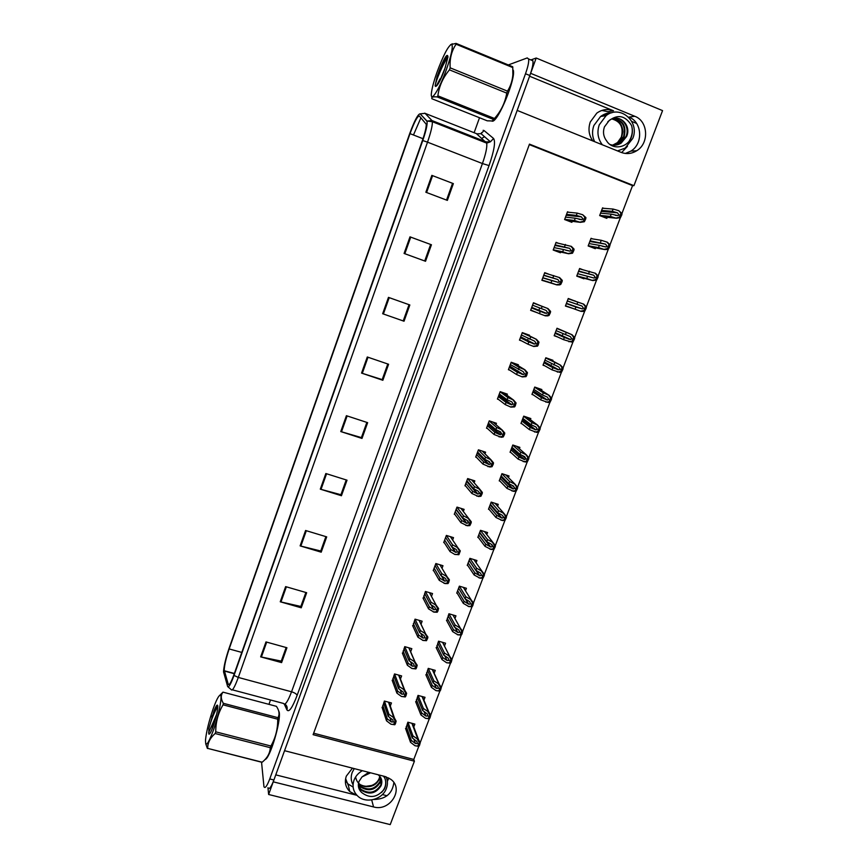 <?xml version="1.0" encoding="UTF-8"?>
<svg xmlns="http://www.w3.org/2000/svg" width="868" height="868" viewBox="0 0 868 868"><rect width="100%" height="100%" fill="white"/><g stroke="black" fill="none" stroke-linecap="round" stroke-linejoin="round"><path stroke-width="1.3" d="M601.817 110.453L608.001 111.668L613.502 110.778L529.578 76.221M592.866 140.963C588.819 135.245 587.962 128.909 590.283 121.976L596.804 113.122C602.099 109.368 607.654 108.587 613.502 110.778M352.462 768.158L346.321 776.111C344.357 782.09 345.518 787.243 349.793 791.573L356.607 795.229L275.764 774.864M267.952 787.71L268.635 794.491L273.236 781.829L373.555 806.936C390.068 811.916 404.477 788.697 390.676 779.225L385.056 776.534L284.552 750.69L517.165 110.41L621.141 152.377C626.479 154.374 631.676 153.831 636.711 150.739C649.405 143.328 648.266 121.151 634.79 116.279L530.641 73.313L536.196 58.026L530.89 59.935M373.782 799.482C385.685 799.265 392.379 793.634 393.866 782.6M536.196 58.026L662.555 110.616L633.933 185.665L529.469 144.131L313.109 734.675L414.405 761.193L390.22 824.6L268.635 794.491M610.703 112.775L600.591 116.486L593.875 125.513C591.911 131.101 592.16 136.482 594.623 141.668M631.763 121.444L636.602 123.43M353.124 787.07L348.025 783.956L345.377 780.592M387.03 795.75L382.354 794.567M621.965 213.419L632.555 185.633L633.933 185.665M313.652 733.2L413.786 759.446L418.777 746.35M420.199 742.628L429.269 718.845M430.702 715.091L439.837 691.123M441.28 687.347L450.481 663.206M451.935 659.398L461.212 635.072M462.666 631.231L472.018 606.721M473.483 602.859L482.901 578.164M484.387 574.269L493.87 549.39M495.368 545.462L504.937 520.388M506.445 516.427L516.069 491.158M517.588 487.176L527.299 461.711M528.829 457.696L538.616 432.036M540.156 427.989L550.019 402.134M551.571 398.054L561.509 371.992M563.072 367.88L573.086 341.623M574.67 337.478L584.761 311.004M586.356 306.827L596.522 280.147M598.128 275.937L608.381 249.051M609.998 244.809L620.338 217.705M413.786 759.446L414.405 761.193M632.555 185.633L529.296 144.598M508.42 477.584L509.039 475.979L501.954 473.668L499.23 480.872L499.99 481.122M519.368 448.756L519.889 447.378L512.804 445.013L510.058 452.282L510.916 452.564M530.391 419.721L530.825 418.56L523.729 416.152L520.963 423.465L521.972 423.812M541.502 390.459L541.849 389.537L534.742 387.074L531.954 394.441L533.223 394.875M563.972 331.25L557.006 328.245L554.175 335.721L557.636 336.968M562.659 334.712L563.05 333.692M552.688 360.969L552.949 360.285L545.831 357.768L543.021 365.189L544.822 365.829M551.408 364.354L551.636 363.746M592.616 238.906L591.054 238.299L588.157 245.959L595.307 248.682L595.611 247.89M582.189 269.481L579.618 268.516L576.743 276.111L583.893 278.78L584.088 278.248M575.375 301.207L568.269 298.494L565.415 306.035L572.663 308.357M497.559 506.196L498.265 504.362L491.19 502.105L488.489 509.256L489.172 509.473M486.785 534.59L487.566 532.54L480.503 530.326L477.823 537.433L478.452 537.628M476.087 562.779L476.944 560.511L469.903 558.352L467.234 565.394L467.819 565.578M465.465 590.761L466.409 588.276L459.378 586.16L456.731 593.159L457.273 593.321M454.93 618.526L455.95 615.835L448.919 613.774L446.814 620.87M444.481 646.052L445.566 643.199L438.546 641.181L436.441 648.212M434.163 673.221L435.248 670.356L428.249 668.382L426.134 675.358M423.931 700.183L425.016 697.319L418.018 695.398L415.913 702.32M413.776 726.939L414.85 724.096L407.873 722.209L405.768 729.077M603.748 208.32L602.576 207.864L599.658 215.579L606.819 218.356L607.22 217.304M540.569 305.72L533.462 302.758L530.63 310.332L537.249 312.73M539.245 309.247L539.701 308.01M548.467 274.06L544.724 272.671L541.871 280.299L549.26 282.545M557.885 243.04L556.073 242.346L553.198 250.038L560.446 252.762L560.706 252.056M529.274 335.797L529.502 335.2L522.286 332.618L519.476 340.137L521.668 340.907M527.983 339.236L528.276 338.466M518.077 365.634L518.391 364.777L511.198 362.26L508.409 369.714L509.798 370.191M506.955 395.255L507.379 394.137L500.185 391.663L497.418 399.063L498.482 399.421M495.932 424.636L496.442 423.269L489.259 420.85L486.514 428.195L487.393 428.488M484.984 453.812L485.592 452.185L478.42 449.819L475.697 457.1L476.456 457.349M474.112 482.749L474.818 480.883L467.657 478.572L464.955 485.798L465.639 486.015M463.328 511.48L464.12 509.364L456.98 507.107L454.289 514.279L454.919 514.474M452.629 539.994L453.508 537.639L446.38 535.426L443.711 542.554L444.286 542.728M442.007 568.301L442.973 565.708L435.855 563.538L433.208 570.612L433.75 570.775M431.461 596.392L432.524 593.56L425.407 591.444L423.291 598.627M421.023 624.211L422.141 621.217L415.034 619.155L412.918 626.262M410.662 651.781L411.833 648.667L404.748 646.649L402.633 653.702M400.441 679.026L401.613 675.922L394.528 673.948L392.412 680.946M390.296 706.053L391.457 702.971L384.383 701.051L382.278 707.984M568.768 212.28L567.509 211.792L564.612 219.539L571.871 222.327L572.24 221.34M568.193 298.69L575.408 301.12M634.79 116.279L628.942 117.104C642.255 121.9 643.405 143.773 630.873 151.097L625.34 153.452M265.011 759.565C269.839 758.957 281.08 721.492 279.225 712.303L278.378 710.1M491.527 121.032L492.438 121.205C498.232 121.607 515.961 78.554 513.303 70.2M224.215 670.129C224.4 665.3 226.038 658.248 229.163 648.949L410.011 133.639C414.329 121.954 417.443 116.073 419.342 115.987L426.242 124.243C426.362 127.26 425.07 132.717 422.358 140.605L233.98 674.555C231.018 682.606 229.109 685.828 228.241 684.223L224.215 670.129M223.564 671.984L227.579 686.295C228.544 688.118 230.693 684.494 234.024 675.423L422.759 140.529C426.427 129.744 427.772 123.267 426.806 121.097L420.134 113.827C417.964 114.066 414.47 120.695 409.653 133.715L229.13 648.179C225.94 657.608 224.085 665.213 223.575 670.997L223.564 671.984M268.071 787.743C269.167 789.847 271.109 787.265 273.908 779.985L529.838 75.527C532.323 68.485 533.353 63.57 532.919 60.782L531.52 59.708M479.505 117.733L474.123 132.717M472.724 136.634L472.409 137.502L472.941 136.721M270.512 699.988L268.95 704.349M261.55 762.212L263.959 786.712C265.033 788.817 266.953 786.234 269.753 778.943L525.509 73.747C527.994 66.695 529.035 61.78 528.623 58.991L527.245 57.928L508.322 64.937M388.473 297.377L409.848 304.972L404.021 321.225L382.658 313.728L388.473 297.377M409.989 236.845L431.439 244.765L425.526 261.279L404.087 253.456L409.989 236.845L410.727 237.127L404.824 253.716L404.087 253.456M431.852 175.379L453.367 183.625L447.356 200.389L425.852 192.24L431.852 175.379L432.589 175.661L426.589 192.522M325.847 473.527L347.016 480.188L341.439 495.736L320.292 489.151L325.847 473.527M305.59 530.489L326.694 536.869L321.203 552.178L300.122 545.885L305.59 530.489M285.637 586.616L306.664 592.714L301.25 607.806L280.245 601.784L285.637 586.616M265.977 641.919L286.928 647.745L281.601 662.61L260.66 656.859L265.977 641.919M367.283 356.987L388.593 364.267L382.842 380.282L361.555 373.088L367.283 356.987M346.408 415.696L367.641 422.662L361.989 438.438L340.766 431.559L346.408 415.696M361.989 438.438L361.435 437.505M366.849 422.401L361.403 437.591L340.766 431.559M382.842 380.282L382.213 379.544M387.79 363.985L382.191 379.609L361.555 373.088M281.601 662.61L281.341 660.917M286.147 647.517L281.265 661.112L260.66 656.859M301.25 607.806L300.925 606.287M305.872 592.486L300.86 606.461L280.245 601.784M321.203 552.178L320.791 550.854M325.891 536.63L320.748 551.006L300.122 545.885M341.439 495.736L340.961 494.597M346.224 479.939L340.918 494.717L320.292 489.151M453.367 183.625L432.589 175.661M431.439 244.765L410.727 237.127M425.526 261.279L404.824 253.716M404.021 321.225L382.658 313.728M409.045 304.679L403.294 320.737M430.626 244.505L424.723 260.964M452.467 183.56L446.543 200.085M566.554 214.353L576.341 215.383L581.441 216.892L582.873 218.899L582.07 219.68L575.278 218.215L574.421 220.494L580.442 222.338L584.37 221.731L585.716 218.91L585.922 217.608L582.699 214.732L577.198 213.105L567.379 212.139M564.699 219.333L574.421 220.494M565.524 217.119L575.278 218.215M576.341 215.383L577.198 213.105M579.911 222.132L583.285 221.318L584.848 217.195L585.922 217.608M583.285 221.318L584.37 221.731M584.848 217.195L582.699 214.732M601.611 210.414L612.276 211.336L617.484 212.823L618.96 214.819L618.092 215.611L611.202 214.157L610.345 216.414L616.464 218.248L620.457 217.64L621.813 214.83L622.02 213.528L618.754 210.664L613.134 209.069L602.446 208.212M599.734 215.373L610.345 216.414M600.569 213.17L611.202 214.157M612.276 211.336L613.134 209.069M615.944 218.042L619.383 217.217L620.956 213.105L622.02 213.528M619.383 217.217L620.457 217.64M620.956 213.105L618.754 210.664M555.14 244.863L569.614 248.335L571.025 250.375L570.157 251.167L563.516 249.528L562.67 251.785L568.616 253.749L572.511 253.206L573.846 250.407L574.052 249.116L571.383 246.403L555.954 242.671M553.285 249.8L562.67 251.785M554.11 247.608L563.516 249.528M564.569 246.718L565.415 244.461M568.084 253.543L571.426 252.805L572.967 248.704L574.052 249.116M571.426 252.805L572.511 253.206M572.967 248.704L570.851 246.197M543.802 275.145L557.874 279.529L559.263 281.601L558.341 282.393L551.853 280.592L551.006 282.827L556.887 284.91L559.502 284.91L560.739 284.433L562.073 281.655L562.269 280.375L559.632 277.619L544.616 272.964M541.968 280.038L551.006 282.827M542.782 277.869L551.853 280.592M552.894 277.803L553.741 275.568M556.355 284.704L559.665 284.031L561.195 279.973L562.269 280.375M559.665 284.031L560.739 284.433M561.195 279.973L559.1 277.424M532.561 305.189L546.222 310.473L547.599 312.578L546.612 313.37L540.276 311.417L539.44 313.63L545.256 315.822L547.697 315.887L549.064 315.409L550.388 312.654L550.583 311.384L547.979 308.585L533.364 303.03M530.739 310.05L539.44 313.63M531.541 307.89L540.276 311.417M541.317 308.65L542.142 306.426M544.724 315.626L547.99 315.019L549.509 310.994L550.583 311.384M547.99 315.019L549.064 315.409M549.509 310.994L547.448 308.39M590.099 240.816L605.56 244.147L607.014 246.165L606.092 246.968L599.354 245.351L598.497 247.597L604.551 249.528L607.285 249.485L609.206 247.89L610.052 244.917L607.34 242.215L601.264 240.295L590.934 238.635M588.244 245.731L598.497 247.597M589.068 243.55L599.354 245.351M600.417 242.541L601.264 240.295M604.03 249.333L607.437 248.584L608.989 244.505L610.052 244.917M607.437 248.584L608.501 248.986M608.989 244.505L606.819 242.009M578.685 270.99L593.734 275.221L595.166 277.272L594.189 278.075L587.593 276.295L586.746 278.519L592.735 280.57L596.641 280.093L597.976 277.326L598.182 276.046L595.502 273.312L579.499 268.82M576.84 275.861L586.746 278.519M577.654 273.691L587.593 276.295M588.645 273.518L589.491 271.283M592.215 280.375L595.578 279.691L597.119 275.644L598.182 276.046M595.578 279.691L596.641 280.093M597.119 275.644L594.981 273.116M567.346 300.925L581.994 306.046L583.404 308.129L582.374 308.932L575.929 307.001L575.083 309.203L581.007 311.362L583.394 311.438L584.88 310.95L586.204 308.205L586.41 306.936L583.752 304.158L568.16 298.766M565.513 305.764L575.083 309.203M566.327 303.616L575.929 307.001M576.97 304.234L577.817 302.031M580.486 311.178L583.817 310.56L585.347 306.545L586.41 306.936M583.817 310.56L584.88 310.95M585.347 306.545L583.231 303.974M556.106 330.632L570.352 336.632L571.741 338.748L570.634 339.54L564.352 337.468L563.516 339.659L571.589 342.046L573.205 341.569L574.518 338.846L574.725 337.587L572.099 334.777L556.909 328.495M554.283 335.439L563.516 339.659M555.097 333.301L564.352 337.468M565.394 334.722L566.229 332.531M568.855 341.732L572.142 341.189L573.661 337.207L574.725 337.587M572.142 341.189L573.205 341.569M573.661 337.207L571.578 334.581M362.368 770.697C358.386 772.965 355.609 776.1 354.036 780.126C352.007 786.289 353.211 791.573 357.649 795.989C365.775 804.028 382.658 799.526 386.412 788.372C387.866 784.368 387.757 780.527 386.076 776.827M355.75 777.587C356.802 782.263 359.753 785.247 364.625 786.506C371.428 787.385 376.3 784.965 379.229 779.247L379.924 776.491M379.772 776.307L379.197 778.444C377.819 781.753 375.28 784.108 371.58 785.497C367.62 786.799 363.844 786.506 360.242 784.596M381.356 779.106L380.846 784.9C375.67 792.885 368.998 794.318 360.806 789.186L358.354 785.757M378.079 774.744L378.209 774.831C381.692 777.75 382.647 781.374 381.074 785.724C375.898 793.71 369.215 795.142 361.012 790.01L358.397 786.169M380.651 777.565L379.913 781.656C374.77 789.609 368.13 791.019 359.981 785.92L358.397 784.043M380.857 777.945L380.151 782.469C374.998 790.423 368.347 791.844 360.187 786.734L358.365 784.477M370.538 772.802L362.032 776.903L359.026 781.395C357.616 785.703 358.473 789.392 361.598 792.462C369.768 798.799 377.385 797.638 384.448 788.99C386.13 785.236 386.227 781.547 384.741 777.934L383.396 776.111M362.032 776.903L368.726 772.336M385.24 779.312C386.488 783.967 385.262 788.35 381.562 792.451M617.56 150.923L625.123 148.113L632.761 138.446C640.063 121.639 620.023 104.301 606.081 115.65L599.267 124.797C596.804 132.207 597.835 138.88 602.349 144.793M612.146 145.412L618.038 142.298L621.759 136.938L622.833 131.871C622.432 124.395 618.884 120.055 612.19 118.873M611.907 118.981C620.566 121.357 623.701 127.39 621.336 137.09L617.202 142.992M614.24 118.319C622.899 116.952 629.994 127.639 625.991 136.526L620.566 143.166L614.804 145.216M607.806 121.715C617.105 113.827 625.025 115.075 631.546 125.459C632.913 130.059 632.62 134.562 630.667 138.999C625.687 148.254 611.907 149.98 606.548 140.757C603.434 136.645 602.728 132.034 604.432 126.902L609.195 120.511C618.613 112.829 631.937 124.862 626.609 136.471L621.163 143.122C617.474 145.368 613.698 145.813 609.835 144.446M613.058 118.58C622.486 120.283 625.991 126.337 623.56 136.764L618.168 143.361L613.611 145.216M613.35 118.504C622.985 120.023 626.598 126.088 624.168 136.699L618.765 143.307L613.915 145.227M634.638 151.889L635.04 150.848M631.546 125.459C633.032 130.743 632.262 135.94 629.224 141.05M605.094 115.802L606.406 115.422M605.387 115.759L606.341 115.466M278.574 710.653L279.149 712.53C280.917 721.351 270.404 757.113 265.402 759.142M513.368 70.536L513.183 70.46C515.809 78.717 498.275 121.325 492.536 120.934L492.156 120.956M213.322 730.476C218.953 714.787 222.837 694.291 220.136 695.17C218.562 695.68 216.208 700.313 213.061 709.069C208.949 721.21 206.432 731.464 205.521 739.84C205.391 747.684 207.994 744.56 213.322 730.476M215.134 733.514C210.143 737.887 207.658 742.834 207.68 748.379L261.821 762.278L262.7 761.779C267.463 757.731 270.002 753.044 270.306 747.695L215.134 733.514L215.731 731.822L270.914 746.024C275.612 737.681 277.879 728.74 277.706 719.203L278.834 715.406C279.453 712.671 278.65 709.655 276.425 706.335L222.968 692.143L222.588 692.707C220.656 695.615 220.895 699.141 223.315 703.297L277.923 717.673M277.706 719.203L223.043 704.827C218.15 713.073 215.72 722.067 215.731 731.822M223.043 704.827L223.315 703.297M222.968 692.143L219.843 695.257M270.306 747.695L270.914 746.024M265.966 758.491C267.843 756.657 270.002 752.393 272.465 745.699C276.263 734.719 278.498 725.019 279.138 716.621L278.91 711.934M216.653 714.277L213.81 721.08L212.118 729.066M213.268 725.995C216.013 717.814 217.532 711.38 217.825 706.682C217.662 703.644 216.414 704.979 214.081 710.686L208.852 728.577L208.852 734.089C209.665 734.556 211.141 731.854 213.268 725.995M217.781 705.803L214.081 710.686M208.58 732.798L213.81 721.08M207.68 748.379L262.19 762.212M207.387 748.476L205.673 743.637M217.814 706.302C214.353 712.01 211.369 719.442 208.852 728.577M217.174 705.89L211.759 717.001M446.846 68.312C451.685 54.033 453.28 46.026 451.62 44.301C448.203 45.809 443.255 55.335 436.767 72.858C434 80.822 432.264 87.18 431.559 91.954C429.476 104.833 439.316 90.033 446.846 68.312M493.718 119.524L437.201 96.934C432.882 96.543 431.125 97.151 431.928 98.757L487.23 120.815L492.21 120.956L494.467 118.471C500.999 111.191 505.089 102.749 506.749 93.126L449.45 69.841L450.166 67.834L507.465 91.14C510.547 86.312 512.348 80.876 512.858 74.832L512.749 66.771L456.08 43.4L456.08 44.214C451.555 50.93 449.581 58.796 450.166 67.834M450.644 44.604L456.08 43.4M438.362 73.368L437.798 74.973M506.749 93.126L507.465 91.14M493.61 120.218C497.95 116.518 502.832 107.534 508.257 93.267C510.72 86.377 512.294 80.572 512.977 75.863L512.955 70.341M445.577 66.793L439.447 81.69M444.731 69.266L447.964 56.897C447.519 52.915 444.839 56.854 439.946 68.713L437.081 76.547L435.128 85.737L435.519 86.431L436.311 86.095C438.438 84.337 441.248 78.717 444.731 69.266M447.823 56.398C445.924 57.125 443.298 61.237 439.946 68.713M436.311 86.095L440.033 78.934M512.825 67.596L456.08 44.214M437.201 96.934L437.873 95.827L494.467 118.471M449.45 69.841C442.973 77.567 439.11 86.225 437.873 95.827M447.931 57.31C442.962 63.288 435.747 81.245 435.128 85.737M447.508 56.485C443.906 61.183 440.434 67.878 437.081 76.547M521.397 335.005L534.677 341.178L536.023 343.316L534.97 344.097L528.786 341.992L527.961 344.195L533.712 346.484L537.476 346.148L538.171 345.063L538.985 342.155L536.413 339.312L522.2 332.856M519.596 339.833L527.961 344.195M520.388 337.685L528.786 341.992M529.816 339.247L530.652 337.044M533.18 346.299L536.402 345.768L537.91 341.764L538.985 342.155M536.402 345.768L537.476 346.148M537.91 341.764L535.881 339.128M510.319 364.593L523.209 371.645L524.543 373.804L523.404 374.585L517.393 372.339L516.568 374.52L522.254 376.918L525.986 376.636L526.67 375.562L527.484 372.676L524.934 369.801L519.238 367.424L511.122 362.466M508.529 369.377L516.568 374.52M509.321 367.251L517.393 372.339M518.413 369.605L519.238 367.424M521.722 376.734L524.912 376.267L526.409 372.296L527.484 372.676M524.912 376.267L525.986 376.636M526.409 372.296L524.402 369.616M499.328 393.964L507.096 399.736L511.838 401.873L513.151 404.065L510.807 404.596L506.087 402.448L505.274 404.607L510.883 407.114L514.583 406.897L515.266 405.833L516.069 402.958L513.541 400.05L507.91 397.566L500.12 391.848M497.548 398.716L505.274 404.607M498.341 396.6L506.087 402.448M507.096 399.736L507.91 397.566M510.362 406.929L513.509 406.528L514.995 402.589L516.069 402.958M513.509 406.528L514.583 406.897M514.995 402.589L513.021 399.866M544.941 360.111L558.797 366.99L560.175 369.128L558.992 369.909L552.862 367.696L552.037 369.866L559.849 372.405L561.618 371.949L562.931 369.247L563.126 367.999L560.533 365.146L545.744 357.996M543.14 364.885L552.037 369.866M543.943 362.77L552.862 367.696M553.903 364.972L554.728 362.802M557.31 372.057L560.554 371.58L562.063 367.631L563.126 367.999M560.554 371.58L561.618 371.949M562.063 367.631L560.012 364.961M533.863 389.374L542.5 394.994L547.339 397.099L548.684 399.28L547.426 400.039L541.469 397.685L540.655 399.844L548.196 402.513L550.128 402.09L551.43 399.41L551.625 398.173L549.053 395.276L543.314 392.835L534.666 387.269M532.073 394.115L540.655 399.844M532.865 392.01L541.469 397.685M542.5 394.994L543.314 392.835M545.853 402.134L549.064 401.732L550.562 397.804L551.625 398.173M549.064 401.732L550.128 402.09M550.562 397.804L548.533 395.103M522.872 418.419L531.183 424.777L535.957 426.991L537.292 429.183L535.936 429.92L530.164 427.447L529.35 429.595L536.63 432.383L538.724 432.004L540.015 429.334L540.211 428.119L537.672 425.179L531.997 422.629L523.664 416.336M521.093 423.117L529.35 429.595M521.885 421.034L530.164 427.447M531.183 424.777L531.997 422.629M534.493 431.993L537.661 431.646L539.147 427.761L540.211 428.119M537.661 431.646L538.724 432.004M539.147 427.761L537.151 425.005M488.424 423.107L495.878 429.627L500.543 431.863L501.845 434.087L499.534 434.564L494.868 432.318L494.055 434.467L501.248 437.288L503.266 436.919L504.558 434.239L504.742 433.013L502.246 430.061L496.68 427.479L489.205 421.013M486.655 427.826L494.055 434.467M487.436 425.732L494.868 432.318M495.878 429.627L496.68 427.479M499.078 436.897L502.192 436.561L503.668 432.655L504.742 433.013M502.192 436.561L503.266 436.919M503.668 432.655L501.726 429.888M477.595 452.033L484.735 459.291L489.346 461.624L490.626 463.87L489.205 464.564L483.726 461.96L482.933 464.087L489.834 467.017L492.037 466.702L493.317 464.044L493.501 462.828L491.038 459.845L485.537 457.154L478.366 449.95M475.838 456.709L482.933 464.087M476.619 454.637L483.726 461.96M484.735 459.291L485.537 457.154M487.892 466.626L490.973 466.355L492.427 462.481L493.501 462.828M490.973 466.355L492.037 466.702M492.427 462.481L490.507 459.671M466.843 480.742L473.678 488.727L478.235 491.158L479.494 493.425L477.964 494.076L472.68 491.375L471.888 493.491L478.496 496.507L480.905 496.257L482.174 493.621L482.348 492.416L479.917 489.389L474.471 486.612L467.613 478.68M465.107 485.386L471.888 493.491M465.877 483.324L472.68 491.375M473.678 488.727L474.471 486.612M476.792 496.127L479.83 495.921L481.284 492.069L482.348 492.416M479.83 495.921L480.905 496.257M481.284 492.069L479.386 489.226M456.177 509.245L462.709 517.936L467.212 520.464L468.449 522.764L466.81 523.35L461.722 520.561L460.93 522.666L467.244 525.758L469.848 525.585L471.107 522.97L471.281 521.776L468.872 518.717L463.49 515.842L456.948 507.194M454.452 513.845L460.93 522.666M455.223 511.805L461.722 520.561M462.709 517.936L463.49 515.842M465.769 525.4L468.774 525.259L470.217 521.44L471.281 521.776M468.774 525.259L469.848 525.585M470.217 521.44L468.351 518.554M455.277 552.156L445.588 537.52L451.816 546.927L456.264 549.542L457.49 551.864L455.733 552.374L450.839 549.531L450.058 551.614L454.832 554.457L458.879 554.695L460.3 550.909L457.913 547.816L452.597 544.844L446.358 535.491M443.884 542.099L450.058 551.614M444.644 540.07L450.839 549.531M451.816 546.927L452.597 544.844M454.832 554.457L457.816 554.37L459.237 550.583L460.3 550.909M457.816 554.37L458.879 554.695M459.237 550.583L457.393 547.654M511.957 447.248L519.954 454.333L524.673 456.633L525.986 458.868L524.543 459.563L518.945 456.991L518.131 459.107L525.14 462.004L527.408 461.678L528.688 459.031L528.883 457.827L526.366 454.854L520.757 452.206L512.738 445.175M510.189 451.913L518.131 459.107M510.981 449.841L518.945 456.991M519.954 454.333L520.757 452.206M523.209 461.613L526.355 461.331L527.82 457.469L528.883 457.827M526.355 461.331L527.408 461.678M527.82 457.469L525.845 454.68M501.129 475.859L508.811 483.66L513.465 486.058L514.767 488.315L513.216 488.966L507.802 486.297L506.999 488.402L513.737 491.396L516.178 491.136L517.458 488.5L517.643 487.306L515.158 484.301L509.603 481.556L501.91 473.798M499.371 480.481L506.999 488.402M500.152 478.431L507.802 486.297M508.811 483.66L509.603 481.556M512.022 491.006L515.125 490.789L516.579 486.959L517.643 487.306M515.125 490.789L516.178 491.136M516.579 486.959L514.637 484.138M490.377 504.254L497.744 512.771L502.355 515.266L503.635 517.545L501.975 518.142L496.756 515.386L495.954 517.48L502.409 520.55L505.035 520.355L506.304 517.751L506.489 516.558L504.026 513.52L498.547 510.677L491.147 502.214M488.641 508.854L495.954 517.48M489.411 506.814L496.756 515.386M497.744 512.771L498.547 510.677M500.912 520.182L503.982 520.03L505.426 516.221L506.489 516.558M503.982 520.03L505.035 520.355M505.426 516.221L503.516 513.357M479.711 532.442L486.774 541.654L491.321 544.247L492.59 546.547L490.821 547.068L485.787 544.247L484.995 546.33L491.158 549.466L493.979 549.357L495.237 546.775L495.411 545.592L492.991 542.522L487.566 539.571L480.471 530.413M477.986 537.01L484.995 546.33M478.745 534.981L485.787 544.247M486.774 541.654L487.566 539.571M489.888 549.129L492.926 549.032L494.359 545.267L495.411 545.592M492.926 549.032L493.979 549.357M494.359 545.267L492.471 542.359M469.111 560.424L475.881 570.319L480.373 572.999L481.621 575.332L479.744 575.766L474.904 572.902L474.123 574.963L480.004 578.153L482.999 578.142L484.257 575.571L484.431 574.399L482.033 571.296L476.662 568.258L469.881 558.417M467.396 564.949L474.123 574.963M468.167 562.941L474.904 572.902M475.881 570.319L476.662 568.258M478.952 577.86L481.957 577.828L483.378 574.084L484.431 574.399M481.957 577.828L482.999 578.142M483.378 574.084L481.512 571.133M435.085 565.6L441.009 575.701L445.403 578.403L446.608 580.746L444.731 581.159L440.043 578.283L439.262 580.345L444.969 583.556L447.986 583.578L448.647 582.558L449.407 579.824L447.053 576.699L441.79 573.629L435.844 563.582M433.382 570.146L439.262 580.345M434.141 568.128L440.043 578.283M441.009 575.701L441.79 573.629M443.982 583.285L446.922 583.263L448.344 579.509L449.407 579.824M446.922 583.263L447.986 583.578M448.344 579.509L446.521 576.536M424.647 593.462L430.289 604.247L434.629 607.047L435.812 609.412L433.816 609.716L429.324 606.808L428.553 608.869L433.967 612.114L437.19 612.244L437.841 611.224L438.59 608.522L436.257 605.354L431.06 602.197L425.407 591.466M422.966 597.976L428.553 608.869M423.714 595.969L429.324 606.808M430.289 604.247L431.06 602.197M433.219 611.897L436.127 611.929L437.526 608.208L438.59 608.522M436.127 611.929L437.19 612.244M437.526 608.208L435.736 605.202M414.296 621.13L419.645 632.588L423.931 635.474L425.103 637.861L422.976 638.034L418.691 635.126L417.92 637.166L423.052 640.443L426.459 640.692L427.696 638.143L427.859 636.993L425.548 633.803L420.416 630.548L415.045 619.155M412.625 625.611L417.92 637.166M413.363 623.615L418.691 635.126M422.976 638.034L420.774 633.347L422.976 638.034M419.645 632.588L420.416 630.548M422.532 640.291L425.407 640.389L426.796 636.689L427.859 636.993M425.407 640.389L426.459 640.692M426.796 636.689L425.027 633.651M404.021 648.591L409.078 660.711L413.428 663.76L414.47 666.103L412.354 666.212L408.134 663.228L407.374 665.257L411.92 668.479L415.826 668.924L416.466 667.915L417.204 665.257L415.088 662.078L409.848 658.682L404.781 646.66M402.351 653.04L407.374 665.257M403.099 651.065L408.134 663.228M409.078 660.711L409.848 658.682M411.92 668.479L414.763 668.631L416.152 664.953L417.204 665.257M414.763 668.631L415.826 668.924M416.152 664.953L414.405 661.883M393.812 675.857L398.596 688.617L403.012 691.872L403.913 694.118L401.83 694.194L397.652 691.123L396.904 693.131L401.396 696.451L405.258 696.95L405.909 695.952L406.636 693.304L404.748 690.19L399.356 686.61L394.571 673.959M392.162 680.262L396.904 693.131M392.9 678.309L397.652 691.123M398.596 688.617L399.356 686.61M401.396 696.451L404.206 696.657L405.573 693.011L406.636 693.304M404.206 696.657L405.258 696.95M405.573 693.011L403.859 689.897M383.689 702.917L388.191 716.328L392.672 719.778L393.443 721.937L391.381 721.97L387.258 718.812L386.51 720.809L390.947 724.205L394.777 724.758L395.417 723.76L396.144 721.145L394.484 718.129L388.94 714.331L384.448 701.062M382.05 707.29L386.51 720.809M382.777 705.348L387.258 718.812M388.191 716.328L388.94 714.331M390.947 724.205L393.725 724.476L395.081 720.852L396.144 721.145M393.725 724.476L394.777 724.758M395.081 720.852L393.388 717.717M458.597 588.2L465.074 598.768L469.512 601.546L470.738 603.9L468.753 604.226L464.098 601.329L463.317 603.379L468.926 606.613L472.116 606.71L472.767 605.701L473.527 603L471.15 599.853L465.845 596.728L459.356 586.204M456.904 592.692L463.317 603.379M457.653 590.696L464.098 601.329M465.074 598.768L465.845 596.728M468.102 606.374L471.064 606.396L472.474 602.685L473.527 603M471.064 606.396L472.116 606.71M472.474 602.685L470.64 599.701M448.159 615.77L454.344 627.011L458.727 629.864L459.942 632.251L457.837 632.468L453.378 629.55L452.608 631.578L457.946 634.855L461.299 635.061L461.96 634.052L462.709 631.372L460.355 628.204L455.114 624.982L448.919 613.795M446.477 620.24L452.608 631.578M447.226 618.255L453.378 629.55M454.344 627.011L455.114 624.982M457.327 634.671L460.257 634.758L461.657 631.069L462.709 631.372M460.257 634.758L461.299 635.061M461.657 631.069L459.845 628.052M437.798 643.145L443.689 655.036L448.029 657.977L449.223 660.385L447.063 660.505L442.734 657.553L441.975 659.571L446.629 662.761L450.579 663.195L451.23 662.197L451.968 659.539L449.689 656.349L444.459 653.018L438.546 641.181M436.127 647.571L441.975 659.571M436.875 645.608L442.734 657.553M443.689 655.036L444.459 653.018M446.629 662.761L449.526 662.902L450.926 659.235L451.968 659.539M449.526 662.902L450.579 663.195M450.926 659.235L449.136 656.186M427.512 670.324L433.121 682.856L437.57 686.013L438.579 688.313L436.452 688.389L432.177 685.362L431.418 687.358L436.018 690.635L439.924 691.123L440.575 690.125L441.313 687.489L439.262 684.342L433.881 680.859L428.271 668.393M425.852 674.718L431.418 687.358M426.589 672.765L432.177 685.362M433.121 682.856L433.881 680.859M436.018 690.635L438.882 690.83L440.271 687.196L441.313 687.489M438.882 690.83L439.924 691.123M440.271 687.196L438.503 684.114M417.302 697.297L422.629 710.469L427.143 713.811L428.022 716.035L425.917 716.067L421.685 712.953L420.937 714.939L425.483 718.303L429.356 718.845L430.007 717.847L430.734 715.232L428.901 712.151L423.389 708.483L418.061 695.409M415.653 701.659L420.937 714.939M416.39 699.716L421.685 712.953M422.629 710.469L423.389 708.483M425.483 718.303L428.315 718.563L429.693 714.95L430.734 715.232M428.315 718.563L429.356 718.845M429.693 714.95L427.946 711.825M407.168 724.075L412.224 737.876L416.781 741.413L417.541 743.54L415.457 743.54L411.28 740.339L410.531 742.314L415.023 745.764L418.875 746.35L419.504 745.373L420.231 742.78L418.604 739.786L412.973 735.912L407.917 722.219M405.53 728.415L410.531 742.314M406.257 726.483L411.28 740.339M412.224 737.876L412.973 735.912M415.023 745.764L417.834 746.079L419.19 742.498L420.231 742.78M417.834 746.079L418.875 746.35M419.19 742.498L417.475 739.341M371.699 799.927L373.555 806.936M482.565 137.871L484.55 136.721M229.163 648.949L241.792 652.421M422.759 140.529L427.523 142.168L238.299 677.441L234.024 675.423M426.806 121.097L431.96 120.554L432.351 121.704C432.535 125.491 430.919 132.305 427.523 142.168L482.424 163.553C485.83 153.831 487.263 147.017 486.709 143.133L476.413 133.618M232.353 689.821L283.5 703.449C285.073 705.608 287.764 701.724 291.55 691.785L238.299 677.441C234.577 687.521 232.168 691.536 231.062 689.474L227.687 686.599M420.155 113.849L425.081 113.328L431.96 120.554L486.123 141.918L490.431 141.788L493.577 138.489C495.682 141.668 494.174 150.696 489.053 165.571L297.106 695.42C292.332 707.876 288.946 712.704 286.939 709.915L284.335 704.187M413.461 134.985L420.937 117.755M424.636 113.176L476.933 133.824L481.046 133.705L484.051 130.547L493.577 138.489M483.14 130.319L484.051 130.547M269.753 778.943L273.908 779.985M525.509 73.747L529.838 75.527M297.106 695.42C296.552 693.966 294.697 692.762 291.55 691.785L482.424 163.553L489.053 165.571M286.939 709.915C287.579 707.453 286.896 705.5 284.888 704.056M476.402 139.075L475.263 138.034M474.698 137.871L474.058 138.153M410.011 133.639L423.009 138.706M224.335 671.029L234.273 673.709M228.241 684.223L229.239 684.494M347.135 415.935L341.504 431.776M326.574 473.754L321.019 489.357M306.317 530.706L300.849 546.081M286.364 586.822L280.972 601.969M266.693 642.125L261.387 657.033M368.01 357.236L362.292 373.327M389.211 297.637L383.396 313.977M566.218 215.253L581.441 216.892M567.922 220.808L580.442 222.338M601.242 211.391L617.484 212.823M603.01 216.881L616.464 218.248M554.923 245.438L569.614 248.335M555.802 251.015L568.616 253.749M543.715 275.384L557.874 279.529M541.882 280.266L556.887 284.91M533.397 302.943L547.979 308.585M531.585 307.771L545.18 313.261M589.849 241.478L605.56 244.147M591.021 247.054L604.551 249.528M578.544 271.348L593.734 275.221M578.218 276.664L592.735 280.57M567.325 300.99L581.994 306.046M565.513 305.786L581.007 311.362M557.006 328.245L572.099 334.777M555.184 333.052L569.3 339.388M388.755 777.988L387.367 781.493M348.459 785.855L345.616 778.639M354.252 768.614L352.18 772.509C350.639 776.871 350.932 780.983 353.059 784.846M627.466 146.291L621.651 152.573M611.929 118.97C618.667 120.24 622.302 124.536 622.833 131.871M524.326 333.355L536.413 339.312M520.561 337.251L533.636 343.945M514.301 363.345L524.934 369.801M509.603 366.502L522.178 374.39M503.679 392.868L513.541 400.05M498.742 395.537L510.807 404.596M548.37 358.668L560.533 365.146M544.138 362.227L557.755 369.714M537.932 388.18L549.053 395.276M533.18 391.186L546.308 399.812M527.223 417.345L537.672 425.179M522.297 419.928L534.938 429.671M492.959 422.098L502.246 430.061M497.939 430.615L501.856 434.033M487.946 424.365L499.534 434.564M482.239 451.078L491.038 459.845M488.12 461.006L490.691 463.61M477.237 452.966L488.337 464.304M471.563 479.83L479.917 489.389M477.932 490.995L479.559 492.883M466.615 481.36L477.237 493.816M460.93 508.355L468.872 518.717M467.635 520.757L468.394 521.766M456.069 509.549L466.214 523.1M450.373 536.663L457.913 547.816M516.471 446.239L526.366 454.854M522.178 455.418L526.008 458.803M511.502 448.463L523.654 459.302M505.729 474.894L515.158 484.301M512.229 485.429L514.832 488.055M500.782 476.782L512.467 488.706M495.042 503.331L504.026 513.52M501.986 515.06L503.7 517.024M490.138 504.894L501.357 517.892M484.409 531.552L492.991 542.522M491.613 544.431L492.568 545.657M479.57 532.8L490.333 546.851M473.841 559.556L482.033 571.296M469.089 560.511L479.396 575.582M439.881 564.764L447.053 576.699M441.476 575.983L444.427 580.996M429.454 592.649L436.257 605.354M431.125 604.79L433.653 609.618M419.103 620.338L425.548 633.803M419.179 620.349L425.624 633.824M408.828 647.81L414.926 662.024M410.445 661.666L412.354 666.212M398.618 675.087L404.379 690.038M400.159 689.756L401.83 694.194M388.484 702.169L393.909 717.847M389.916 717.63L391.381 721.97M463.338 587.354L471.15 599.853M465.389 598.974L468.536 604.106M452.912 614.945L460.355 628.204M455.027 627.455L457.761 632.414M442.55 642.331L449.646 656.338M444.676 655.709L447.063 660.505M432.264 669.51L439.013 684.255M434.358 683.734L436.452 688.389M422.054 696.505L428.456 711.966M424.061 711.521L425.917 716.067M411.909 723.294L417.985 739.482M413.819 739.102L415.457 743.54M630.873 151.097L636.711 150.739M349.793 791.573L348.025 783.956M481.556 132.663L481.046 133.705L490.431 141.788L486.709 143.133L432.351 121.704L426.926 121.021L420.134 113.827M528.623 58.991L532.919 60.782M224.269 670.758L234.36 673.47M579.01 219.333L582.07 219.68M615.347 215.351L618.092 215.611M565.795 250.266L570.157 251.167M542.836 277.727L558.341 282.393M531.737 307.38L546.612 313.37M602.511 246.338L606.092 246.968M588.287 276.534L594.189 278.075M566.435 303.323L582.374 308.932M555.325 332.694L570.634 339.54M364.625 786.506L371.58 785.497M361.012 790.01L360.806 789.186M360.187 786.734L359.981 785.92M606.081 115.65L600.591 116.486C604.508 113.741 608.24 112.514 611.799 112.797M618.038 142.298L620.067 139.618M621.163 143.122L620.566 143.166M618.765 143.307L618.157 143.361M220.136 695.17L222.588 692.697M279.138 716.621L278.834 715.406M209.947 733.449L208.852 734.089M451.62 44.301L452.228 43.78M512.977 75.863L512.858 74.832M437.222 85.259L436.593 85.552M436.615 85.509L435.519 86.431M520.713 336.827L534.97 344.097M509.776 366.057L523.404 374.585M498.905 395.092L511.925 404.824M544.29 361.847L558.992 369.909M533.332 390.795L547.426 400.039M522.449 419.537L535.936 429.92M488.12 423.909L500.532 434.814M477.4 452.543L489.205 464.564M466.767 480.97L477.964 494.076M462.785 517.99L466.81 523.35M452.315 547.22L455.733 552.374M511.643 448.083L524.543 459.563M500.912 476.423L513.216 488.966M490.257 504.579L501.975 518.142M479.678 532.54L490.821 547.068M476.12 570.46L479.744 575.766M441.801 576.178L444.731 581.159M431.277 604.887L433.816 609.716M408.98 647.854L415.088 662.078M398.965 675.185L404.748 690.19M389.005 702.31L394.484 718.129M465.617 599.115L468.753 604.226M455.114 627.51L457.837 632.468M442.604 642.342L449.689 656.349M432.492 669.575L439.262 684.342M422.445 696.613L428.901 712.151M412.452 723.445L418.604 739.786"/></g></svg>
